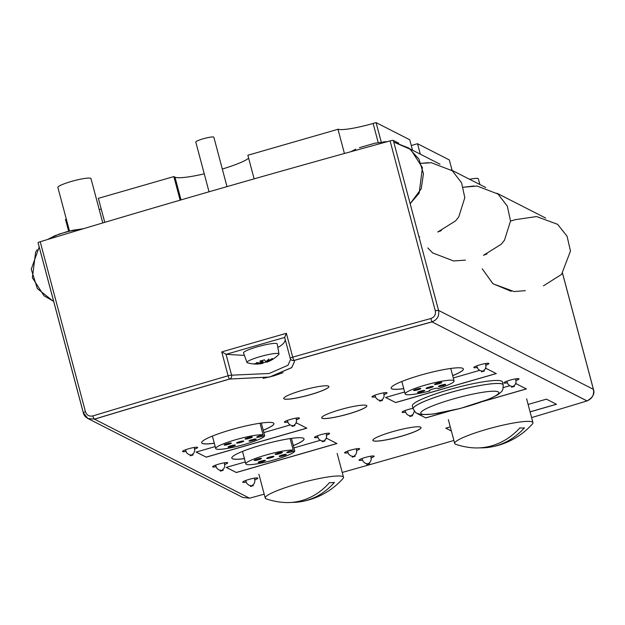 <?xml version="1.0" encoding="UTF-8"?>
<svg xmlns="http://www.w3.org/2000/svg" width="625" height="625" viewBox="0 0 625 625"><rect width="100%" height="100%" fill="white"/><g stroke="black" fill="none" stroke-linecap="round" stroke-linejoin="round"><path stroke-width="0.94" d="M306.734 428.141L206.156 457.125L306.734 428.141L206.156 457.125L196.195 452.055M496.188 373.547L395.602 402.531L496.188 373.547L395.602 402.531L385.648 397.461M336.844 443.492L236.266 472.477L336.844 443.492L236.266 472.477L226.312 467.398M526.297 388.891L483.891 401.117M448.82 411.219L425.719 417.875L448.82 411.219L425.719 417.875L418.023 413.961M556.406 404.242L530.07 411.828M451.352 430.945L445.867 428.148M263.094 434.828L260.117 435.687A4.359 0.594 165.1 0 0 256.688 437.203A4.359 0.594 165.1 0 0 261.68 436.477L264.656 435.625A25.312 3.438 -14.9 0 1 240.781 445.445A25.312 3.438 -14.9 0 1 215.719 448.562A25.312 3.438 -14.9 0 1 235.367 439.828A25.312 3.438 -14.9 0 1 263.094 434.828L260.008 423.234M261.305 423.055L264.656 435.625M235.242 445.047A3.734 0.508 165.1 0 0 231.289 445.656A3.734 0.508 165.1 0 0 228.078 447.031A3.734 0.508 165.1 0 0 231.82 446.562A3.734 0.508 165.1 0 0 235.305 445.109A3.734 0.508 165.1 0 0 235.242 445.047M231.289 443.039A3.734 0.508 165.1 0 0 227.336 443.648A3.734 0.508 165.1 0 0 224.125 445.023A3.734 0.508 165.1 0 0 227.867 444.555A3.734 0.508 165.1 0 0 231.352 443.102A3.734 0.508 165.1 0 0 231.289 443.039M252.227 437.008A3.734 0.508 165.1 0 0 248.273 437.617A3.734 0.508 165.1 0 0 245.062 438.992A3.734 0.508 165.1 0 0 248.805 438.523A3.734 0.508 165.1 0 0 252.289 437.07A3.734 0.508 165.1 0 0 252.227 437.008M243.727 441.031A3.734 0.508 165.1 0 0 239.773 441.641A3.734 0.508 165.1 0 0 236.562 443.016A3.734 0.508 165.1 0 0 240.305 442.547A3.734 0.508 165.1 0 0 243.789 441.094A3.734 0.508 165.1 0 0 243.727 441.031M256.164 439.023A3.734 0.508 165.1 0 0 252.211 439.625A3.734 0.508 165.1 0 0 249 441.008A3.734 0.508 165.1 0 0 252.742 440.531A3.734 0.508 165.1 0 0 256.227 439.086A3.734 0.508 165.1 0 0 256.164 439.023M438.234 388.539L437.672 388.25A4.359 0.594 165.1 0 0 433.063 388.961A4.359 0.594 165.1 0 0 429.312 390.57A4.359 0.594 165.1 0 0 429.383 390.641L429.945 390.93A25.312 3.438 -14.9 0 1 405.164 393.969A25.312 3.438 -14.9 0 1 428.742 384.141A25.312 3.438 -14.9 0 1 454.086 380.953A25.312 3.438 -14.9 0 1 438.234 388.539M429.742 390.164L429.945 390.93M417.852 389.812A3.734 0.508 165.1 0 0 420.797 388.508A3.734 0.508 165.1 0 0 417.055 388.984A3.734 0.508 165.1 0 0 413.57 390.43A3.734 0.508 165.1 0 0 417.852 389.812M438.789 383.781A3.734 0.508 165.1 0 0 441.734 382.477A3.734 0.508 165.1 0 0 437.992 382.945A3.734 0.508 165.1 0 0 434.508 384.398A3.734 0.508 165.1 0 0 438.789 383.781M442.734 385.789A3.734 0.508 165.1 0 0 445.672 384.484A3.734 0.508 165.1 0 0 441.93 384.961A3.734 0.508 165.1 0 0 438.453 386.406A3.734 0.508 165.1 0 0 442.734 385.789M430.297 387.797A3.734 0.508 165.1 0 0 433.242 386.5A3.734 0.508 165.1 0 0 429.5 386.969A3.734 0.508 165.1 0 0 426.016 388.422A3.734 0.508 165.1 0 0 430.297 387.797M421.797 391.82A3.734 0.508 165.1 0 0 424.742 390.516A3.734 0.508 165.1 0 0 421 390.992A3.734 0.508 165.1 0 0 417.516 392.445A3.734 0.508 165.1 0 0 421.797 391.82M293.203 450.172L290.234 451.031A4.359 0.594 165.1 0 0 286.797 452.547A4.359 0.594 165.1 0 0 291.789 451.828L294.766 450.969A25.312 3.438 -14.9 0 1 270.891 460.797A25.312 3.438 -14.9 0 1 245.828 463.906A25.312 3.438 -14.9 0 1 265.484 455.172A25.312 3.438 -14.9 0 1 293.203 450.172L290.117 438.578M291.422 438.398L294.766 450.969M265.352 460.398A3.734 0.508 165.1 0 0 261.398 461A3.734 0.508 165.1 0 0 258.188 462.383A3.734 0.508 165.1 0 0 261.93 461.906A3.734 0.508 165.1 0 0 265.414 460.461A3.734 0.508 165.1 0 0 265.352 460.398M261.406 458.391A3.734 0.508 165.1 0 0 257.453 458.992A3.734 0.508 165.1 0 0 254.242 460.375A3.734 0.508 165.1 0 0 257.984 459.898A3.734 0.508 165.1 0 0 261.461 458.453A3.734 0.508 165.1 0 0 261.406 458.391M282.336 452.352A3.734 0.508 165.1 0 0 278.383 452.961A3.734 0.508 165.1 0 0 275.172 454.336A3.734 0.508 165.1 0 0 278.914 453.867A3.734 0.508 165.1 0 0 282.398 452.414A3.734 0.508 165.1 0 0 282.336 452.352M273.844 456.375A3.734 0.508 165.1 0 0 269.891 456.984A3.734 0.508 165.1 0 0 266.68 458.359A3.734 0.508 165.1 0 0 270.422 457.891A3.734 0.508 165.1 0 0 273.898 456.438A3.734 0.508 165.1 0 0 273.844 456.375M286.273 454.367A3.734 0.508 165.1 0 0 282.32 454.969A3.734 0.508 165.1 0 0 279.109 456.352A3.734 0.508 165.1 0 0 282.852 455.883A3.734 0.508 165.1 0 0 286.336 454.43A3.734 0.508 165.1 0 0 286.273 454.367M489.258 447.273A72.031 72.031 0 0 0 532.43 423.93A40.492 5.492 165.1 0 0 532.953 422.648A40.492 5.492 165.1 0 0 527.5 421.375A40.492 5.492 165.1 0 0 482.781 430.484A40.492 5.492 165.1 0 0 454.688 443.477A40.492 5.492 165.1 0 0 455.773 444.328A72.031 72.031 0 0 0 470.32 447.578A71.883 62.523 -90.9 0 0 519.844 427.906A64.18 30.438 70.9 0 0 524.453 427.836A71.883 62.523 89.1 0 1 489.258 447.273A71.883 62.523 89.1 0 1 479.797 447.844M519.656 428.117L520.156 427.945M593.43 389.453A3.117 0.422 165.1 0 0 593.445 389.375A3.117 0.422 165.1 0 0 593.398 389.328C594.305 394.938 592.18 398.789 587.008 400.891A3.117 0.75 73.2 0 0 587.109 400.891L587.016 400.914M435.328 310.898C435.922 314.633 434.438 317.18 430.875 318.523L431.945 321.867A1870.539 253.859 165.1 0 0 294.016 360.453A1870.539 253.859 -14.9 0 1 431.945 321.867L587.008 400.891L431.945 321.867C437.25 319.836 439.453 316.016 438.555 310.414A3.117 0.422 165.1 0 0 435.328 310.898L390.094 140.906A1873.656 254.281 165.1 0 0 40.219 241.734A3.117 0.422 165.1 0 0 38.055 242.734A3.117 0.422 165.1 0 0 38.102 242.781L83.305 412.656M283.016 372.672L273.805 375.883L263.172 378.391M463.375 368.93A37.383 5.07 -14.9 0 1 452.664 375.609A37.383 5.07 -14.9 0 0 463.375 368.93M452.68 375.672A37.383 5.07 165.1 0 0 463.383 368.961A37.383 5.07 165.1 0 0 462.781 368.336A37.383 5.07 165.1 0 0 423.25 374.406A37.383 5.07 165.1 0 0 391.141 388.18A37.383 5.07 -14.9 0 0 403.742 388.625A37.383 5.07 -14.9 0 1 391.133 388.156A37.383 5.07 165.1 0 0 403.758 388.688M304.039 438.867A37.383 5.07 -14.9 0 1 293.32 445.555A37.383 5.07 -14.9 0 0 304.039 438.867M244.406 458.57A37.383 5.07 -14.9 0 1 231.797 458.094A37.383 5.07 -14.9 0 0 244.406 458.57M273.93 423.523A37.383 5.07 -14.9 0 1 263.211 430.211A37.383 5.07 -14.9 0 0 273.93 423.523M214.297 443.219A37.383 5.07 -14.9 0 1 201.68 442.75A37.383 5.07 -14.9 0 0 214.297 443.219M328.898 386.477A23.359 3.172 -14.9 0 1 307.133 395.516A23.359 3.172 -14.9 0 1 283.742 398.492A23.359 3.172 -14.9 0 0 307.133 395.516A23.359 3.172 -14.9 0 0 328.898 386.477M366.812 405.797A23.359 3.172 -14.9 0 1 345.047 414.844A23.359 3.172 -14.9 0 1 321.664 417.812A23.359 3.172 -14.9 0 0 345.047 414.844A23.359 3.172 -14.9 0 0 366.812 405.797M421.023 427.531A24.922 3.383 -14.9 0 1 397.805 437.18A24.922 3.383 -14.9 0 1 372.859 440.352A24.922 3.383 -14.9 0 0 397.805 437.18A24.922 3.383 -14.9 0 0 421.023 427.531M518.984 378.836A7.789 1.055 -14.9 0 1 516.125 380.438A7.789 1.055 165.1 0 0 518.984 378.836A7.789 1.055 -14.9 0 1 516.125 380.438M507.211 382.812A7.789 1.055 -14.9 0 1 503.938 382.836A7.789 1.055 165.1 0 0 507.211 382.812A7.789 1.055 -14.9 0 1 503.938 382.836A7.789 1.055 165.1 0 0 507.234 382.875M371.297 457.836A7.789 1.055 165.1 0 0 374.156 456.187A7.789 1.055 -14.9 0 1 371.289 457.766A7.789 1.055 165.1 0 0 374.141 456.164A7.789 1.055 -14.9 0 1 371.289 457.766M362.375 460.141A7.789 1.055 -14.9 0 1 359.094 460.164A7.789 1.055 165.1 0 0 362.375 460.141A7.789 1.055 -14.9 0 1 359.094 460.164M299.422 418.086A7.789 1.055 -14.9 0 1 296.57 419.688A7.789 1.055 165.1 0 0 299.422 418.086A7.789 1.055 -14.9 0 1 296.57 419.688M287.648 422.062A7.789 1.055 -14.9 0 1 284.375 422.086A7.789 1.055 165.1 0 0 287.648 422.062A7.789 1.055 -14.9 0 1 284.375 422.086M227.703 462.773A7.789 1.055 -14.9 0 1 224.852 464.383A7.789 1.055 165.1 0 0 227.703 462.773A7.789 1.055 -14.9 0 1 224.852 464.383M215.93 466.75A7.789 1.055 -14.9 0 1 212.656 466.773A7.789 1.055 165.1 0 0 215.93 466.75A7.789 1.055 -14.9 0 1 212.656 466.773M387.039 392.836A7.789 1.055 -14.9 0 1 384.188 394.438A7.789 1.055 165.1 0 0 387.039 392.836A7.789 1.055 -14.9 0 1 384.188 394.438M375.273 396.812A7.789 1.055 -14.9 0 1 371.992 396.836A7.789 1.055 165.1 0 0 375.273 396.812A7.789 1.055 -14.9 0 1 371.992 396.836M257.812 478.117A7.789 1.055 -14.9 0 1 254.961 479.727A7.789 1.055 165.1 0 0 257.812 478.117A7.789 1.055 -14.9 0 1 254.961 479.727M246.047 482.102A7.789 1.055 -14.9 0 1 242.773 482.117A7.789 1.055 165.1 0 0 246.047 482.102A7.789 1.055 -14.9 0 1 242.773 482.117M197.594 447.43A7.789 1.055 -14.9 0 1 194.742 449.039A7.789 1.055 165.1 0 0 197.594 447.43A7.789 1.055 -14.9 0 1 194.742 449.039M185.82 451.406A7.789 1.055 -14.9 0 1 182.547 451.43A7.789 1.055 165.1 0 0 185.82 451.406A7.789 1.055 -14.9 0 1 182.547 451.43A7.789 1.055 165.1 0 0 185.844 451.469M405.383 412.156A7.789 1.055 -14.9 0 1 402.109 412.18A7.789 1.055 165.1 0 0 405.383 412.156A7.789 1.055 -14.9 0 1 402.109 412.18M326.688 435.102A7.789 1.055 165.1 0 0 329.547 433.453A7.789 1.055 -14.9 0 1 326.68 435.039A7.789 1.055 165.1 0 0 329.531 433.43A7.789 1.055 -14.9 0 1 326.68 435.039M317.766 437.406A7.789 1.055 -14.9 0 1 314.484 437.43A7.789 1.055 165.1 0 0 317.766 437.406A7.789 1.055 -14.9 0 1 314.484 437.43M356.797 450.445A7.789 1.055 165.1 0 0 359.656 448.805A7.789 1.055 -14.9 0 1 356.789 450.383A7.789 1.055 165.1 0 0 359.641 448.773A7.789 1.055 -14.9 0 1 356.789 450.383M347.875 452.75A7.789 1.055 -14.9 0 1 344.602 452.773A7.789 1.055 165.1 0 0 347.875 452.75A7.789 1.055 -14.9 0 1 344.602 452.773M488.867 363.484A7.789 1.055 -14.9 0 1 486.016 365.094A7.789 1.055 165.1 0 0 488.867 363.484A7.789 1.055 -14.9 0 1 486.016 365.094M477.102 367.469A7.789 1.055 -14.9 0 1 473.828 367.492A7.789 1.055 165.1 0 0 477.102 367.469A7.789 1.055 -14.9 0 1 473.828 367.492M40.219 241.734L85.453 411.727C86.773 415.258 89.242 416.656 92.859 415.93A3.117 0.75 -106.8 0 0 94.492 419.117A1870.539 253.859 -14.9 0 1 229.5 379.047A1870.539 253.859 165.1 0 0 94.492 419.117L87.945 418.531C85.219 416.891 83.664 414.961 83.289 412.727A3.117 0.422 165.1 0 0 83.336 412.781L87.938 418.531L242.852 497.477L249.484 498.156M398.75 143.188L393.32 140.422A3.117 0.422 165.1 0 0 390.094 140.906M294.484 361.562L291.695 367.586L269.547 377.016L229.5 379.047A3.117 2.977 -78.1 0 0 231.586 375.18A3.117 0.422 165.1 0 0 228.102 375.789L221.75 351.93L226.117 354.32L244.422 355.406M430.875 318.523A1873.656 254.281 165.1 0 0 292.719 357.172A3.117 0.422 165.1 0 0 290.211 358.273L284.648 337.367L286.367 333.312A1873.656 254.281 165.1 0 0 221.75 351.93M277.844 347.469C282.617 344.867 285.086 342.242 285.242 339.594M545.695 218.07L496.992 193.25M485.75 187.523L451.266 169.953M440.023 164.219L410.008 148.922M479.875 184.531L478.344 178.797A14.016 1.906 165.1 0 0 469.617 179.305M102.781 222.93L90.984 178.609A17.133 2.328 165.1 0 0 73.828 180.766A17.133 2.328 165.1 0 0 57.875 187.414L69.477 231.016M420.32 154.18L417.539 143.727L449.32 159.93L452.102 170.375M381.266 142.109L376.078 122.602L409.734 139.75L412.516 150.203M376.078 122.602L373.117 123.453A31.148 4.227 165.1 0 1 337.945 129.141L344.422 153.484M254.133 178.859L247.852 155.258L337.977 129.289M104.758 222.344L98.367 198.344L173.852 176.586L174.969 177.156A38.938 5.281 165.1 0 0 204.258 173.852M222.32 169.047A38.938 5.281 165.1 0 0 248.633 158.172M173.852 176.586L180.125 200.164M68.656 231.219L65.5 219.375L66.312 219.141M99.242 209.656L101.227 209.086M411.273 145.539L417.539 143.727M226.992 186.617L213.859 137.25A9.344 1.266 165.1 0 0 204.5 138.422A9.344 1.266 165.1 0 0 195.797 142.055L209.031 191.789M260.773 362.891L260.836 363.125A31.141 23.141 -113.7 0 1 256.359 362.57A31.141 26.336 62.6 0 0 261.359 362.875A31.062 4.602 -106.1 0 1 259.898 361.062A29.719 29.109 -63 0 0 262.148 360.508A29.719 29.109 -63 0 0 264.344 359.781A31.062 4.602 73.9 0 0 265.805 361.594A31.141 20.398 -98.1 0 0 268.914 358.945A31.141 16.07 79.8 0 1 266.578 361.469A31.062 30.43 -63 0 0 272.258 358.5A29.719 4.398 73.9 0 0 273.094 358.922A31.062 30.43 117 0 1 267.414 361.891A31.141 23.141 66.3 0 0 269.852 360.93A31.148 31.148 0 0 0 278.703 354.492A16.555 2.25 165.1 0 0 278.969 353.945L277.234 343.961A17.445 2.367 165.1 0 0 257.25 346.828A17.445 2.367 165.1 0 0 243.523 352.93L246.984 362.453A16.555 2.25 165.1 0 0 247.484 362.805A31.148 31.148 0 0 0 260.805 363.727A31.141 16.07 -100.2 0 0 261.672 363.547L260.945 360.828M278.969 353.945A16.555 2.25 165.1 0 0 260.008 356.664A16.555 2.25 165.1 0 0 246.984 362.453M269.594 361.055A31.141 26.336 -117.4 0 1 269.227 361.227A31.141 26.336 -117.4 0 1 266.883 362.141A31.062 4.602 73.9 0 0 267.117 362.102A31.148 31.148 0 0 0 269.227 361.227M266.797 361.805A29.719 29.109 117 0 1 265.492 362.211A29.719 29.109 117 0 1 263.25 362.766A31.062 4.602 -106.1 0 1 262.578 363.406A31.062 4.602 -106.1 0 1 262.445 363.422A31.141 20.398 81.9 0 1 261.688 363.578A31.141 20.398 81.9 0 1 261.172 363.664M261.359 362.875L260.828 360.852M267.234 361.203L267.414 361.891M266.883 362.141L266.695 361.422M261.703 360.633L262.445 363.422M261.672 363.547A31.062 30.43 117 0 1 255.336 364.047A29.719 4.398 -106.1 0 1 254.492 363.617A31.062 30.43 -63 0 0 260.836 363.125M263.25 362.766L262.609 360.367M255.336 364.047L255.219 363.625M193.125 454.938L190.172 455.789L193.125 454.938M294.961 425.594L292 426.445L294.961 425.594M382.578 400.344L379.617 401.195L382.578 400.344M484.406 371L481.445 371.852L484.406 371M223.242 470.281L220.281 471.133L223.242 470.281M325.07 440.938L322.109 441.789L325.07 440.938M412.688 415.688L409.727 416.539L412.688 415.688M514.516 386.344L511.555 387.195L514.516 386.344M253.352 485.625L250.391 486.484L253.352 485.625M355.18 456.281L352.219 457.133L355.18 456.281M369.68 463.672L366.719 464.523L369.68 463.672M531.602 417.586A1870.539 253.859 165.1 0 0 587.023 400.945L431.945 321.867M431.961 321.93A1870.539 253.859 165.1 0 0 294.031 360.508L294.016 360.453A3.117 0.406 -105.9 0 1 292.719 357.172L286.367 333.312M294.031 360.508L294.492 361.594L291.75 367.617L269.672 377.055L229.5 379.047A3.117 0.516 73.8 0 1 228.102 375.789A1873.656 254.281 165.1 0 0 92.859 415.93M229.516 379.102A1870.539 253.859 165.1 0 0 94.508 419.172L94.492 419.117M94.508 419.172L249.562 498.195A1870.539 253.859 165.1 0 0 264.203 494.172M342.227 472.445A1870.539 253.859 165.1 0 0 453.883 440.469M417.594 413.789L425.719 417.875M425.734 417.938L449.789 411.008M483.086 401.414L526.375 388.938L516.336 383.82L515.469 384.07M415.812 412.789L416.391 413.18M509.734 385.727L503.383 387.555M530.086 411.891L556.484 404.281L546.453 399.164L528.109 404.453M450.266 426.883L445.805 428.172L451.367 431M245.305 461.93L226.242 467.414L236.266 472.477M236.281 472.531L336.93 443.531L326.891 438.414L326.016 438.664M320.281 440.32L293.953 447.906M215.188 446.578L196.133 452.07L206.156 457.125M206.172 457.188L306.812 428.188L296.781 423.07L295.906 423.32M290.172 424.977L263.836 432.562M384.195 394.5A7.789 1.055 165.1 0 0 387.055 392.859A7.789 1.055 165.1 0 0 386.93 392.734A7.789 1.055 165.1 0 0 378.688 393.992A7.789 1.055 165.1 0 0 372 396.867A7.789 1.055 165.1 0 0 375.297 396.875M412.992 408.352A7.789 1.055 165.1 0 0 402.109 412.211A7.789 1.055 165.1 0 0 405.406 412.219M486.023 365.156A7.789 1.055 165.1 0 0 488.883 363.516A7.789 1.055 165.1 0 0 488.758 363.383A7.789 1.055 165.1 0 0 480.516 364.648A7.789 1.055 165.1 0 0 473.828 367.523A7.789 1.055 165.1 0 0 477.125 367.523M516.133 380.5A7.789 1.055 165.1 0 0 518.992 378.859A7.789 1.055 165.1 0 0 518.867 378.734A7.789 1.055 165.1 0 0 510.633 379.992A7.789 1.055 165.1 0 0 503.938 382.867M254.969 479.789A7.789 1.055 165.1 0 0 257.828 478.148A7.789 1.055 165.1 0 0 257.703 478.016A7.789 1.055 165.1 0 0 249.469 479.281A7.789 1.055 165.1 0 0 242.773 482.148A7.789 1.055 165.1 0 0 246.07 482.156M224.859 464.445A7.789 1.055 165.1 0 0 227.711 462.805A7.789 1.055 165.1 0 0 227.586 462.672A7.789 1.055 165.1 0 0 219.352 463.938A7.789 1.055 165.1 0 0 212.664 466.805A7.789 1.055 165.1 0 0 215.961 466.812M194.75 449.102A7.789 1.055 165.1 0 0 197.602 447.453A7.789 1.055 165.1 0 0 197.477 447.328A7.789 1.055 165.1 0 0 189.242 448.594A7.789 1.055 165.1 0 0 182.555 451.461M359.656 448.805A7.789 1.055 165.1 0 0 359.531 448.672A7.789 1.055 165.1 0 0 351.297 449.937A7.789 1.055 165.1 0 0 344.602 452.805A7.789 1.055 165.1 0 0 347.898 452.812M374.156 456.187A7.789 1.055 165.1 0 0 374.023 456.062A7.789 1.055 165.1 0 0 365.789 457.32A7.789 1.055 165.1 0 0 359.102 460.195A7.789 1.055 165.1 0 0 362.398 460.203M329.547 433.453A7.789 1.055 165.1 0 0 329.414 433.328A7.789 1.055 165.1 0 0 321.18 434.594A7.789 1.055 165.1 0 0 314.492 437.461A7.789 1.055 165.1 0 0 317.789 437.469M296.578 419.75A7.789 1.055 165.1 0 0 299.43 418.109A7.789 1.055 165.1 0 0 299.305 417.984A7.789 1.055 165.1 0 0 291.07 419.242A7.789 1.055 165.1 0 0 284.383 422.117A7.789 1.055 165.1 0 0 287.672 422.125M420.633 427.148A24.922 3.383 165.1 0 0 394.281 431.195A24.922 3.383 165.1 0 0 372.867 440.383A24.922 3.383 165.1 0 0 397.82 437.242A24.922 3.383 165.1 0 0 421.031 427.562A24.922 3.383 165.1 0 0 420.633 427.148M366.445 405.438A23.359 3.172 165.1 0 0 341.742 409.234A23.359 3.172 165.1 0 0 321.672 417.844A23.359 3.172 165.1 0 0 345.062 414.898A23.359 3.172 165.1 0 0 366.828 405.828A23.359 3.172 165.1 0 0 366.445 405.438M328.531 386.117A23.359 3.172 165.1 0 0 303.82 389.906A23.359 3.172 165.1 0 0 283.75 398.523A23.359 3.172 165.1 0 0 307.148 395.578A23.359 3.172 165.1 0 0 328.906 386.508A23.359 3.172 165.1 0 0 328.531 386.117M293.336 445.609A37.383 5.07 165.1 0 0 304.047 438.898A37.383 5.07 165.1 0 0 303.445 438.273A37.383 5.07 165.1 0 0 263.914 444.344A37.383 5.07 165.1 0 0 231.805 458.125A37.383 5.07 165.1 0 0 244.422 458.625M263.227 430.266A37.383 5.07 165.1 0 0 273.938 423.555A37.383 5.07 165.1 0 0 273.336 422.93A37.383 5.07 165.1 0 0 233.805 429A37.383 5.07 165.1 0 0 201.688 442.781A37.383 5.07 165.1 0 0 214.312 443.281M404.641 391.984L385.586 397.477L395.602 402.531M395.617 402.594L496.266 373.586L486.227 368.477L485.352 368.727M479.617 370.375L453.297 377.969M300.789 501.711A72.031 72.031 0 0 0 342.984 478.531A40.492 5.492 165.1 0 0 343.5 477.242A40.492 5.492 165.1 0 0 302.953 482.344A40.492 5.492 165.1 0 0 265.234 498.07A40.492 5.492 165.1 0 0 266.32 498.922A72.031 72.031 0 0 0 283.164 502.398A71.883 60.969 -92.2 0 0 329.492 482.586A64.18 32.867 70.4 0 0 334.438 482.391A71.883 60.969 87.8 0 1 300.789 501.711A71.883 60.969 87.8 0 1 291.992 502.383M329.258 482.852L329.914 482.617M503.203 384.914L502.406 381.938A46.602 6.328 165.1 0 0 501.656 381.156A46.602 6.328 165.1 0 0 452.375 388.719A46.602 6.328 165.1 0 0 412.344 405.898L413.133 408.883A46.602 6.328 165.1 0 0 413.141 408.898L415.758 412.742L420.828 414.602L432.672 414.125L460.352 408.43L488.734 399.227L497.773 394.797L501.68 391.516L502.852 389.555L503.211 384.953A46.602 6.328 165.1 0 0 502.461 384.164A46.602 6.328 165.1 0 0 453.164 391.734A46.602 6.328 165.1 0 0 413.141 408.914L413.133 408.883A46.602 6.328 165.1 0 1 453.172 391.703A46.602 6.328 165.1 0 1 502.453 384.141A46.602 6.328 165.1 0 1 503.203 384.914A46.602 6.328 165.1 0 0 503.203 384.922A46.602 6.328 165.1 0 0 503.203 384.914L503.211 384.953M261.375 435.32L261.68 436.477M291.484 450.672L291.789 451.828M562.523 273.281L593.398 389.328L438.555 310.414L393.32 140.422M85.453 411.727A3.117 0.422 165.1 0 0 83.289 412.727L38.055 242.734M290.539 359.047A3.117 3.117 0 0 1 290.211 358.273A3.117 0.422 165.1 0 0 290.219 358.289A3.117 3.086 -30.4 0 0 290.531 359.039A3.117 3.086 -30.4 0 0 290.539 359.047A3.117 3.086 -30.4 0 0 294.016 360.453M290.656 359.305L288.008 365.234L269.18 373.492L231.586 375.18L226.031 354.305M284.656 337.398L290.219 358.289M226.117 354.32A1870.539 253.859 -14.9 0 1 284.672 337.445M174.969 177.156L181.023 199.906M373.117 123.453L378.203 142.57M498.117 391.805A40.367 5.477 -14.9 0 1 446.828 411.578A40.367 5.477 -14.9 0 1 434.312 405.203A40.367 5.477 -14.9 0 1 498.117 391.805M212.391 436.07L215.719 448.562M401.844 381.469L405.164 393.969M450.766 368.453L454.086 380.953M242.5 451.414L245.828 463.906M355.828 149.141L350.812 151.719M410.164 203.711L419.187 193.117L422.422 167.586L410.719 149.484L393.758 142.078L408.898 148.109L418.984 159.18L423.453 173.727L421.227 188.773L410.164 203.711M383.492 141.859L387.375 141.648L374.945 143.195L359.461 147.648M83.344 228.734L73.039 230.203L59.227 234.039L47.672 239.477L54.945 235.688L66.938 231.664L83.352 228.734M39.188 246.984L31.25 269.203L37.32 288.57L53.188 301.172M37.109 249.773L35.633 252.18L32.359 277.711L44.031 295.828L53.648 301.352M511.18 291.32L492.891 283.695L482.258 268.859L493 283.781L514 291.539L525.367 290.664M543.43 285.859L561.578 274.383L570.484 251.047L567.062 236.227L557.602 224.32L536.602 216.562L515.312 219.664L510.531 221.086M419 236.93L419.703 236.812M428.375 162.68L421.016 163.352L431.383 162.734L452.305 170.773L461.594 182.812L464.812 197.68L458.758 216.898L455.562 220.906L437.766 232.008L441.32 230.602M427.75 247.914L432.68 252.93L453.602 260.969L465.43 260.117L453.633 260.969L432.703 252.945L427.75 247.914M474.102 185.984L463.297 187.25L477.109 186.039L498.031 194.078L507.32 206.109L510.539 220.977L504.477 240.203L501.289 244.211L483.484 255.312L487.039 253.906M448.336 419.617L454.688 443.477M526.602 398.789L532.953 422.648M562.547 273.25L593.445 389.375C594.961 393.766 592.852 397.602 587.109 400.883M242.852 497.477L249.578 498.156M261.688 363.578A31.148 31.148 0 0 0 262.578 363.406M191.602 455.172L188.711 454.523L186.766 452.961L185.391 449.828M191.656 455.141L193.812 453.117L194.68 450.938L194.328 447.445M293.43 425.828L290.539 425.18L288.594 423.617L287.219 420.477M293.484 425.797L295.641 423.773L296.508 421.594L296.156 418.102M381.047 400.578L378.164 399.93L376.211 398.367L374.844 395.227M381.109 400.547L383.266 398.523L384.125 396.344L383.773 392.852M482.875 371.234L479.992 370.586L478.047 369.023L476.672 365.883M482.938 371.203L485.094 369.18L485.953 367L485.602 363.508M221.711 470.516L218.828 469.867L216.875 468.313L215.5 465.172M221.773 470.484L223.93 468.461L224.789 466.281L224.437 462.797M323.539 441.172L320.656 440.523L318.703 438.961L317.336 435.828M323.602 441.141L325.758 439.117L326.617 436.938L326.266 433.445M411.156 415.922L408.273 415.273L406.328 413.711L404.953 410.578M411.219 415.891L413.375 413.867L414.297 411.281M512.984 386.578L510.102 385.93L508.156 384.367L506.781 381.227M513.047 386.547L515.203 384.523L516.07 382.344L515.711 378.852M251.82 485.867L248.938 485.211L246.992 483.656L245.617 480.516M251.883 485.836L254.039 483.805L254.898 481.625L254.547 478.141M353.648 456.523L350.766 455.867L348.82 454.312L347.445 451.172M353.711 456.484L355.867 454.461L356.727 452.281L356.375 448.797M368.148 463.906L365.266 463.258L363.312 461.695L361.945 458.562M368.211 463.875L370.367 461.852L371.227 459.672L370.875 456.18M258.891 474.211L265.234 498.07M337.156 453.383L343.5 477.242"/></g></svg>
